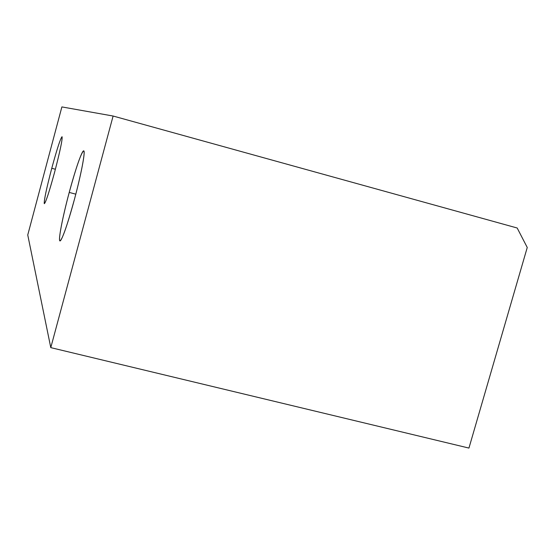 <?xml version="1.0" encoding="UTF-8"?>
<svg xmlns="http://www.w3.org/2000/svg" width="555" height="555" viewBox="0 0 555 555"><rect width="100%" height="100%" fill="white"/><g stroke="black" fill="none" stroke-linecap="round" stroke-linejoin="round"><path stroke-width="0.83" d="M27.75 234.966L61.883 106.921L113.109 116.03L50.782 347.631L27.75 234.966L61.883 106.921L113.109 116.03L50.782 347.631L27.75 234.966M54.605 172.223C60.037 151.349 62.528 139.52 62.077 136.738C60.509 138.271 57.068 148.782 51.761 168.283C46.613 187.965 44.109 199.724 44.24 203.553C45.524 203.213 48.979 192.765 54.605 172.223C60.176 150.821 62.653 138.986 62.028 136.724C60.405 138.535 56.985 149.059 51.761 168.283L55.389 169.254L51.761 168.283C46.273 189.304 43.803 201.097 44.365 203.678C45.885 202.166 49.298 191.676 54.605 172.223M74.384 199.55C81.12 174.499 85.477 151.591 83.77 150.891C82.168 149.815 75.39 169.365 69.229 192.425C63.041 215.451 58.553 237.915 59.704 240.634C60.759 243.721 67.668 224.622 74.384 199.55C81.301 173.93 85.727 150.315 83.659 150.849C80.995 153.201 76.181 167.055 69.229 192.425L75.799 194.16L69.229 192.425C62.576 217.054 57.921 241.154 60.002 240.932C62.479 239.101 67.266 225.309 74.384 199.55M527.25 247.488L468.94 448.079L50.782 347.631L468.94 448.079L527.25 247.488L517.177 228.001L113.109 116.03L517.177 228.001L527.25 247.488"/></g></svg>
